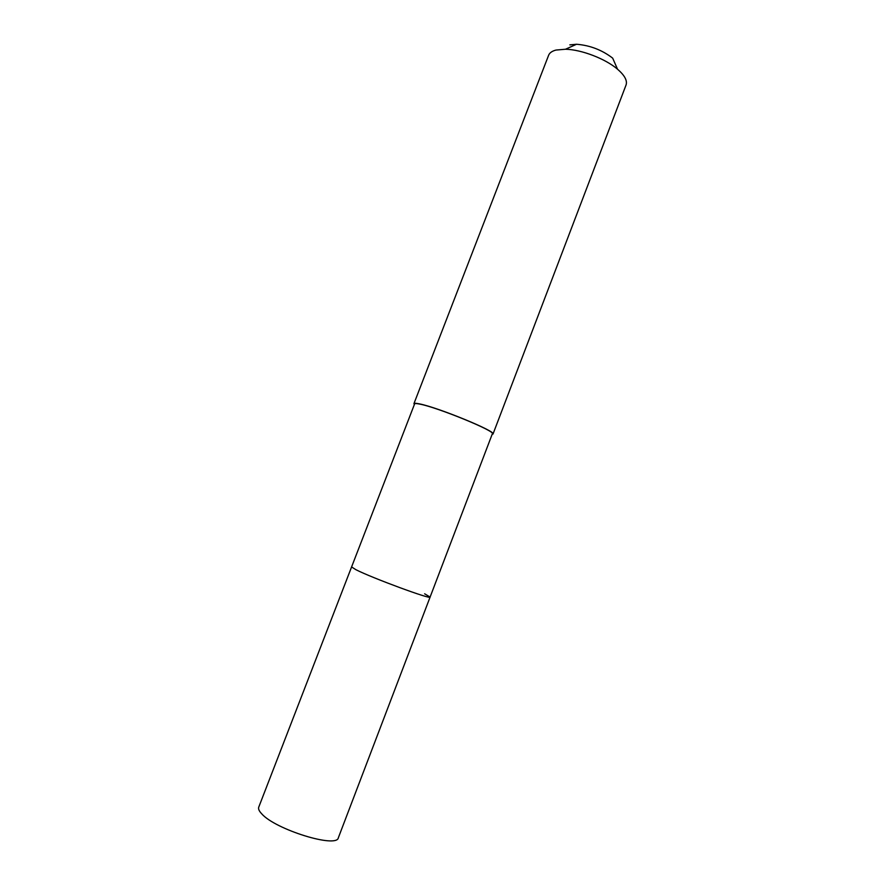 <?xml version="1.0" encoding="UTF-8"?>
<svg xmlns="http://www.w3.org/2000/svg" width="885" height="885" viewBox="0 0 885 885"><rect width="100%" height="100%" fill="white"/><g stroke="black" fill="none" stroke-linecap="round" stroke-linejoin="round"><path stroke-width="1.33" d="M430.099 597.076L492.359 433.772C496.042 431.382 437.843 407.487 419.91 404.124C416.603 403.427 414.833 403.372 414.6 403.925L258.752 807.142C258.11 808.846 259.095 811.069 261.695 813.802C275.312 829.566 337.074 848.615 338.369 837.708L430.099 597.076C431.803 599.986 372.176 578.027 355.958 569.719L351.588 566.942L355.958 569.719C372.176 578.027 431.803 599.986 430.099 597.076L424.634 593.78M414.357 404.545L413.937 403.671C414.18 403.106 415.983 403.162 419.335 403.859C437.555 407.277 496.784 431.592 493.011 434.026L492.115 434.391M493.011 434.026L626.049 85.015C627.52 80.679 624.677 75.413 617.542 69.218C605.484 58.797 581.434 49.56 565.504 49.239L555.99 50.058C552.041 51.087 549.585 52.823 548.611 55.29L413.937 403.671M617.542 69.218L612.663 58.133C601.988 49.958 589.952 45.334 576.533 44.261L569.851 44.87M576.533 44.261L565.504 49.239"/></g></svg>
